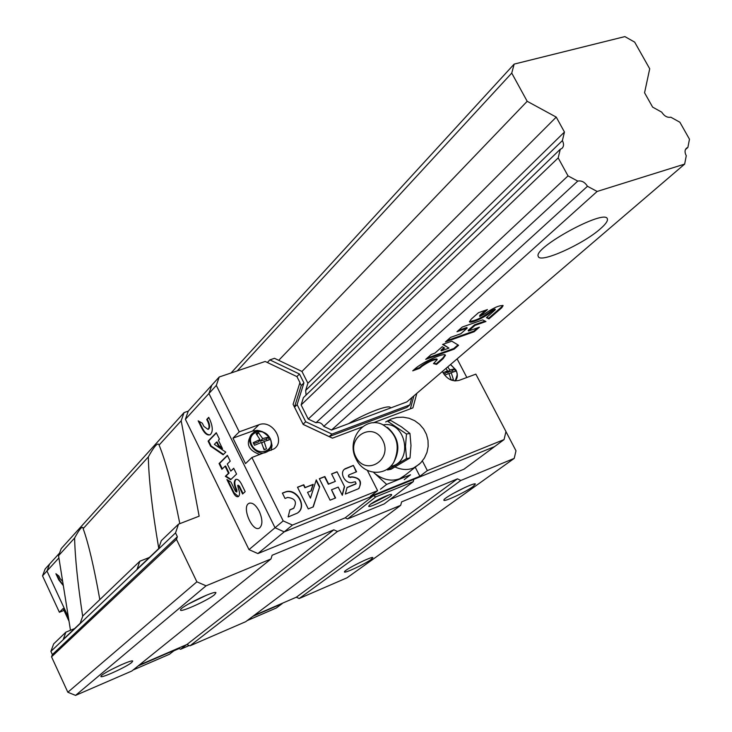 <?xml version="1.0" encoding="UTF-8"?>
<svg xmlns="http://www.w3.org/2000/svg" width="732" height="732" viewBox="0 0 732 732"><rect width="100%" height="100%" fill="white"/><g stroke="black" fill="none" stroke-linecap="round" stroke-linejoin="round"><path stroke-width="1.1" d="M686.067 148.569L686.808 147.928C684.676 149.667 684.493 152.274 686.268 155.751L684.658 164.096L597.138 191.455L587.467 186.285L323.764 426.381C321.805 423.114 319.216 421.897 316.004 422.73L577.758 181.097L568.023 175.89L558.187 157.92L560.291 149.237L303.396 397.668L301.127 404.933L558.187 157.92M301.127 404.933L308.227 419.07L568.023 175.89M306.086 395.06L305.656 390.43L562.377 140.608C564.097 144.03 563.887 146.684 561.746 148.55L560.291 149.237M562.377 140.608L564.454 132.044L556.247 117.111L527.186 101.3L511.741 73.099L514.166 64.105L624.881 36.6L634.671 42.127L649.714 68.781L644.563 92.781L652.624 107.11L661.737 112.17C664.308 116.132 667.337 117.815 670.832 117.212L679.891 122.244L689.471 139.208L687.879 147.452L685.445 149.557M411.851 397.622L409.856 404.906L331.962 434.094L305.702 421.742L297.119 404.631L303.926 382.9L299.452 374.025L269.861 359.888L274.509 358.314L301.95 371.444L307.898 383.229L564.454 132.044M301.95 371.444L556.247 117.111M278.718 360.327L527.186 101.3M237.269 370.895L511.741 73.099M231.047 372.991L514.166 64.105M686.808 147.928L687.879 147.452M323.764 426.381L331.505 430.032L406.827 401.923L684.658 164.096M348.505 423.682C365.524 413.086 389.973 403.918 390.54 407.797L390.586 407.98M600.35 228.832C582.974 244.378 539.841 263.685 538.322 256.484C532.32 248.166 605.3 208.309 607.359 218.877C607.999 220.881 605.666 224.202 600.35 228.832M331.505 430.032L597.138 191.455M487.43 309.572L478.545 312.665L471.271 319.097L469.487 321.723C469.871 324.075 485.188 317.267 490.55 312.363L495.335 309.709L486.441 317.642L488.912 318.923L501.676 307.843L503.131 305.647C499.37 305.171 493.35 307.833 485.06 313.635L479.762 316.526L487.43 309.572M482.663 319.884L462.285 327.03L456.988 331.706L467.199 328.119L460.767 333.765L450.601 337.361L445.422 341.926L474.162 331.742L479.423 327.167L468.507 331.029L474.967 325.383L485.929 321.522L482.663 319.884M458.58 345.275L451.781 341.176L442.576 344.452L448.954 348.112L441.305 350.848L444.534 348.02L442.22 346.703L434.927 353.126L431.267 354.444L425.704 359.348L454.096 349.164L458.58 345.275M436.537 364.417L443.043 358.762L445.44 355.313C445.074 351.991 422.08 362.212 414.852 368.946L412.711 370.831L419.692 368.306L421.842 366.421C428.815 361.608 433.939 359.348 437.224 359.65L433.472 363.603L436.537 364.417L436.217 363.804L442.723 358.149L445.166 354.993M577.758 181.097C581.565 180.374 584.804 182.103 587.467 186.285M433.939 363.2L436.217 363.804M437.196 359.595L436.903 359.028C433.618 358.726 428.485 360.986 421.522 365.799L421.842 366.421M414.12 369.587L419.372 367.693L421.522 365.799M419.372 367.693L419.692 368.306M427.131 358.094L453.767 348.542L457.967 344.9M453.767 348.542L454.096 349.164M441.305 350.848L440.975 350.216L443.894 347.654M443.052 344.278L448.954 348.112M468.507 331.029L468.169 330.388L474.629 324.743L485.042 321.073M474.629 324.743L474.967 325.383M446.859 340.655L473.833 331.102L477.63 327.808M473.833 331.102L474.162 331.742M458.433 330.434L466.851 327.469L467.199 328.119M479.762 316.526L479.762 315.355L485.618 310.203M486.78 317.349L488.573 318.283L501.329 307.193L501.676 307.843M501.329 307.193L502.793 305.363M488.573 318.283L488.912 318.923M495.335 309.709L494.997 309.05L491.419 310.652L491.767 311.301M469.459 321.375C474.912 321.037 481.821 317.816 490.202 311.713L491.419 310.652M505.958 431.642L515.987 450.775L514.221 458.388L460.858 480.448L457.473 478.847L401.612 501.877L400.688 505.327L337.479 531.469L333.838 529.822L272.112 555.268L270.986 558.964L131.833 671.024L75.552 695.4L67.838 692.243L51.542 656.833L52.365 654.582L50.901 651.398L53.665 643.886L65.917 632.137L63.272 639.365L80.163 623.307L82.835 615.914L139.858 561.224L137.085 569.157L158.496 548.808L161.296 540.673L178.526 524.149L199.15 516.179L181.17 420.781L184.052 412.592L188.252 411.137L185.388 419.308L248.99 549.622L257.893 553.575L345.165 517.844L347.572 518.942L384.209 503.918L413.223 481.693L413.845 479.332L494.548 446.621L464.051 469.166L389.964 499.508M50.901 651.398L175.534 532.914L178.526 524.149M74.618 628.578L65.917 632.137M149.383 557.473L139.858 561.224M82.689 616.335C77.748 583.688 75.057 557.592 74.609 538.029C79.12 529.73 81.892 526.262 82.936 527.626L83.155 528.632L148.322 456.924C153.903 446.813 157.417 442.659 158.862 444.47L159.082 445.083L181.17 420.781M70.473 630.279L58.551 555.698L74.609 538.029M83.155 528.632C88.407 543.19 93.971 566.852 99.826 599.618M158.716 548.149C152.274 510.35 148.816 479.936 148.322 456.924M67.838 692.243L196.871 581.821L176.476 539.356L177.364 536.73L175.534 532.914M51.542 656.833L176.476 539.356M52.365 654.582L177.364 536.73M159.082 445.083C165.652 460.858 172.569 487.045 179.825 523.645M58.551 555.698L61.232 548.588L184.052 412.592M460.858 480.448L299.205 598.511L347.014 577.804L514.221 458.388M371.142 559.468C364.865 564.134 343.647 573.989 344.461 571.848C343.912 570.008 372.13 555.881 372.872 557.619L371.142 559.468M472.982 486.606C465.351 492.252 442.988 502.619 443.885 500.075C443.272 497.778 474.4 481.912 475.416 484.008L472.982 486.606M299.205 598.511L296.295 597.23L457.473 478.847M296.295 597.23L253.848 615.575M337.479 531.469L189.963 645.834L245.714 621.688L400.688 505.327M189.963 645.834L186.88 644.526L333.838 529.822M186.88 644.526L139.089 665.178M214.613 594.64C208.053 600.332 179.441 613.187 180.539 609.902C179.916 607.066 214.696 590.175 215.958 592.691L214.613 594.64M131.797 662.405C126.581 666.971 99.927 679.049 100.915 676.377C100.348 674.172 131.824 659.038 132.73 661.069L131.797 662.405M270.986 558.964L206.058 585.82L196.871 581.821M75.552 695.4L206.058 585.82M121.311 664.748L110.98 669.725M206.616 595.153L188.289 604.092M464.948 487.466L452.788 493.688M69.018 621.203L63.135 608.512L59.393 612.263L42.529 575.864L46.958 571.015L68.378 617.177L46.958 571.015L49.593 564.061L59.539 553.099M247.123 620.626L276.275 608.008L282.159 603.653L252.86 616.317L283.174 602.903M189.249 645.533L180.648 649.247L178.654 648.406L138.202 665.891L179.578 647.683M42.529 575.864L45.155 568.956L49.593 564.061L46.958 571.015L58.908 557.921M62.668 581.437L60.079 578.609L58.871 576.011L55.907 573.732L58.798 579.954L63.336 585.646M64.023 589.937L64.334 591.849M180.648 649.247L186.495 644.691M56.785 574.41L59.274 579.771L63.263 585.152M179.047 648.57L173.823 650.83L169.476 654.252L133.087 670.009M59.393 612.263L64.013 610.406M362.422 426.875L332.429 438.166L303.176 424.432L293.093 404.329L299.946 382.58L296.936 376.614L265.185 361.462L219.216 376.989L188.252 411.137M219.216 376.989L216.315 385.416L208.94 393.496L211.832 385.123L208.94 393.496L275.04 527.745L284.199 531.871L373.375 495.729L375.845 496.872L413.223 481.693M262.358 431.596L257.353 430.37L252.549 431.047L258.927 424.752C272.039 419.244 285.901 441.222 274.088 448.844L251.9 457.509L283.192 520.9L275.04 527.745L208.94 393.496L185.388 419.308M259.247 511.247C262.678 519.381 262.77 524.972 259.503 528.019C252.503 532.768 241.368 506.965 248.871 503.396C252.266 502.17 255.715 504.787 259.247 511.247M283.192 520.9L292.434 525.073L284.199 531.871L275.04 527.745L248.99 549.622M227.286 464.024L230.223 461.151L227.377 455.35L219.078 463.539L221.897 469.294L225.053 466.211L228.512 473.265L225.337 476.322L230.662 479.698L236.573 474.08L233.709 468.26L230.763 471.097L227.286 464.024M209.965 419.894L208.712 417.341L206.717 419.463L207.97 422.016C209.407 425.621 209.398 428.074 207.943 429.373L203.862 426.363L202.306 423.197L198.18 420.845L201.895 428.44C204.658 433.582 207.394 435.686 210.111 434.753C213.021 432.081 212.975 427.131 209.965 419.894M219.435 439.173L216.26 432.704L208.108 441.131L210.596 446.209L223.141 454.764L225.795 452.12L214.348 444.361L216.544 442.11L218.346 445.797L222.473 448.588L218.374 440.243L219.435 439.173M242.603 493.999L245.183 491.629L241.359 483.834C239.428 480.274 237.525 478.829 235.649 479.487C233.773 481.226 233.81 484.419 235.759 489.058L236.418 491.968L235.448 491.236L230.992 482.132L226.902 479.524L233.517 493.029C235.173 495.994 236.793 497.184 238.367 496.607C239.94 495.171 239.94 492.48 238.348 488.537L237.69 485.389L238.797 486.231L242.603 493.999M292.434 525.073L377.611 490.669L370.401 496.333L419.884 476.294L427.342 470.584L504.064 439.584L494.548 446.621L284.199 531.871L257.893 553.575M373.375 495.729L345.165 517.844M375.845 496.872L347.572 518.942M370.063 504.577C374.976 500.587 391.629 492.938 391.593 494.686C392.828 496.369 368.846 508.447 368.644 506.242L370.063 504.577M388.802 494.988L370.557 504.211M238.065 485.398L239.355 486.021L243.061 493.578M227.862 480.137L234.075 492.819L233.517 493.029M234.075 492.819L238.431 496.561M236.601 491.73L236.958 490.138L236.399 490.349M236.171 479.304C234.332 481.07 234.386 484.255 236.317 488.848L236.958 490.138M216.544 442.11L217.102 441.908L218.914 445.596L222.043 447.71M218.914 445.596L218.346 445.797M216.379 432.96L208.666 440.929L211.155 445.998L223.489 454.407M211.155 445.998L210.596 446.209M208.666 440.929L208.108 441.131M199.086 421.367L202.453 428.238C204.896 432.877 207.421 435.064 210.038 434.79M208.135 429.309L208.501 429.181C209.956 427.881 209.965 425.42 208.529 421.815L207.97 422.016M208.849 417.606L207.284 419.262L208.529 421.815M207.284 419.262L206.717 419.463M233.819 468.48L230.763 471.097M225.053 466.211L225.612 466L229.07 473.055L225.895 476.111L231.019 479.359M225.895 476.111L225.337 476.322M229.07 473.055L228.512 473.265M227.487 455.579L219.637 463.338L222.336 468.855M219.637 463.338L219.078 463.539M308.227 419.07L316.004 422.73M307.898 383.229L305.656 390.43M267.372 362.505L269.861 359.888M373.183 422.831L412.885 407.88L416.847 393.349M216.315 385.416L239.236 431.853L258.927 424.752M367.354 470.402L377.611 490.669M427.342 470.584L422.391 460.94M504.064 439.584L505.968 431.578L475.855 374.144L459.138 380.356C452.184 381.939 446.593 378.984 442.384 371.481M356.566 471.765L353.364 465.415L345.147 468.736C338.34 472.616 346.007 485.472 353.19 482.187L355.395 481.802L356.072 483.669L347.06 487.485L345.348 494.063L358.607 488.692C362.514 481.839 360.29 477.877 351.927 476.825L349.585 477.2L348.679 475.937L348.972 474.867L356.566 471.765M344.543 486.679L337.049 471.774L331.578 473.915L335.329 481.382L328.613 484.017L324.862 476.532L319.335 478.691L330.086 500.176L335.604 497.97L331.495 489.772L338.202 487.119L342.302 495.28L344.543 486.679L337.049 471.774M313.259 506.91L319.674 486.725L316.261 479.89L310.432 498.126L307.541 492.316L311.118 490.907L313.214 484.355L305.153 487.512L303.78 484.758L297.494 487.21L308.282 508.905L313.259 506.91M288.133 516.966L297.201 513.178C308.135 507.029 296.405 486.972 284.922 492.114L282.387 493.103L285.041 498.465L287.566 497.467C295.243 498.346 297.265 501.942 293.66 508.246L289.909 509.82L288.133 516.966M466.842 377.492L457.107 358.881M251.9 457.509L245.513 463.603L232.977 438.139L239.236 431.853M271.179 450.336L272.03 445.578L270.986 440.554M252.549 431.047L232.977 438.139M419.884 476.294L415.291 467.318M293.065 508.566L289.872 509.957M292.791 508.795L294.017 507.99M298.043 512.574C307.239 505.391 295.362 487.512 284.647 492.362L282.442 493.212M313.022 507.002L319.674 486.725M310.88 490.998L312.939 484.593L304.869 487.75L303.505 484.996L297.549 487.32M310.432 498.126L307.541 492.316M342.155 494.988L344.26 486.917M335.265 498.099L331.495 489.772M335.329 481.382L328.329 484.255L324.578 476.77L319.39 478.801M356.228 471.902L353.364 465.415M348.935 474.903L348.368 475.873L348.798 477.035L350.729 477.301M358.955 488.454C361.937 481.528 359.503 477.731 351.644 477.063L350.436 477.538M355.688 484.044L347.023 487.622M353.071 465.653L344.443 469.276M319.39 486.963L316.096 480.375M336.766 472.012L331.633 474.016M331.962 434.094L329.171 436.592L406.901 407.422L409.856 404.906M303.066 424.212L305.702 421.742M329.171 436.592L303.149 424.368M294.511 407.148L297.119 404.631M294.474 407.084L301.236 385.554L303.926 382.9M296.89 376.587L299.452 374.025M301.236 385.554L299.864 382.836M410.341 408.84L413.882 395.884M268.058 437.233L262.669 438.578L258.533 432.804L256.127 433.683L259.988 439.566L253.208 442.677L254.498 445.276L261.425 442.467L264.069 449.704L266.466 448.808L264.106 441.478L269.339 439.813L268.058 437.233L266.494 438.999L260.299 441.277L259.686 440.033M267.564 451.351L267.125 451.845M259.897 454.535C248.294 450.418 245.467 443.784 251.405 434.625L251.561 434.469M267.207 440.435L266.494 438.999M262.669 438.578L260.299 441.277M258.533 432.804L256.868 434.625M257.307 435.238L256.987 434.588M259.988 439.566L258.433 441.954L253.739 443.683M264.106 441.478L261.681 443.034M264.408 449.567L263.419 447.563M451.488 380.164L453.382 379.46L451.214 372.634L455.514 371.298L454.27 368.919L449.823 369.962L447.719 366.915M444.663 375.187L448.899 373.485L451.278 380.082M445.98 368.406L447.499 370.813L443.052 372.808M454.27 368.919L452.522 370.667L447.179 372.634L446.73 371.774M453.2 371.966L452.522 370.667M449.823 369.962L447.179 372.634M447.499 370.813L445.568 373.219L443.72 373.906M451.214 372.634L449.091 373.915M409.947 433.435L401.411 426.811L390.87 420.543L387.347 421.056L406.48 434.003L409.947 433.435L410.991 445.514L410.012 457.939L391.034 469.258L387.512 469.962L406.544 458.598L410.012 457.939M404.247 479.643L410.533 474.775L386.642 484.401L373.503 472.286M386.642 484.401L380.457 489.251M405.793 474.72L399.709 478.728C391.721 481.574 383.696 480.027 375.608 474.089M406.48 434.003L405.482 446.447L406.544 458.598M355.834 456.85C365.543 476.605 392.993 460.208 382.818 440.444C372.817 420.644 345.751 437.397 355.834 456.85M356.191 459.193C363.493 474.967 385.261 477.035 393.697 462.423C400.862 445.925 396.991 433.216 382.077 424.295C363.658 415.886 345.687 440.481 356.191 459.193M390.568 466.394C413.69 462.752 406.342 420.497 383.348 424.853M442.723 358.149L443.043 358.762M479.762 315.355L480.11 316.004M490.202 311.713L490.55 312.363M59.274 579.771L58.798 579.954M239.355 486.021L238.797 486.231M236.317 488.848L235.759 489.058M202.453 428.238L201.895 428.44M269.971 438.294C276.266 450.674 257.893 457.555 251.753 444.992C245.513 432.502 263.932 425.859 269.971 438.294M270.556 439.685C272.121 444.516 271.169 448.359 267.711 451.214C257.792 459.12 242.631 440.152 253.107 432.951L257.829 431.175L263.191 432.054M450.482 364.554L455.871 369.971C457.948 374.5 457.518 378.133 454.581 380.896M457.18 374.949L455.24 380.942C457.729 377.977 457.976 374.327 455.963 369.999L450.555 364.49M419.399 464.143L413.388 468.059C407.669 470.237 401.584 469.898 395.134 467.043M238.248 485.179L237.781 485.353M236.976 491.758L236.418 491.968M236.125 479.314L235.649 479.487M208.501 429.181L207.943 429.373M248.871 503.396L249.722 503.067M266.979 451.9L267.711 451.214C271.563 447.957 272.368 443.665 270.135 438.331C262.678 430.343 256.996 428.549 253.107 432.951M402.289 477.447L420.708 462.871L424.432 458.003L426.966 452.422L428.174 446.428L428 440.316L426.454 434.396L423.618 428.979L419.628 424.34L414.705 420.708L409.087 418.274L403.067 417.167L396.954 417.432L391.053 419.052L385.673 421.961M393.697 462.423C400.834 449.073 398.73 437.388 387.393 427.351"/></g></svg>
